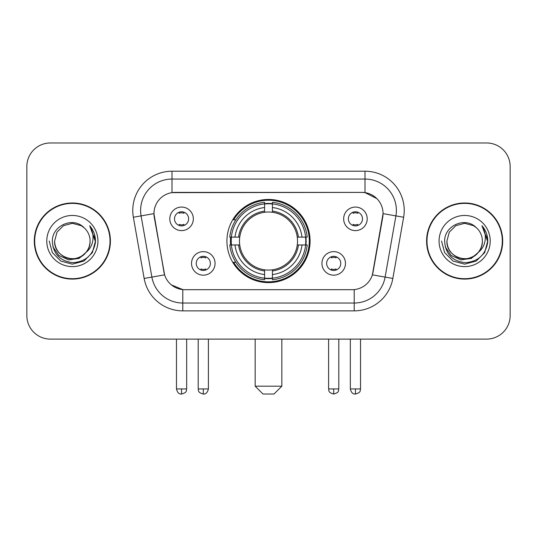<?xml version="1.0" encoding="UTF-8"?>
<svg xmlns="http://www.w3.org/2000/svg" width="537" height="537" viewBox="0 0 537 537"><rect width="100%" height="100%" fill="white"/><g stroke="black" fill="none" stroke-linecap="round" stroke-linejoin="round"><path stroke-width="0.81" d="M226.916 241.039A41.584 41.584 0 0 0 268.5 282.623A41.584 41.584 0 0 0 310.084 241.039A41.584 41.584 0 0 0 268.5 199.455A41.584 41.584 0 0 0 226.916 241.039M345.466 263.399A11.767 11.767 0 0 1 333.699 275.172A11.767 11.767 0 0 1 321.932 263.399A11.767 11.767 0 0 1 333.699 251.631A11.767 11.767 0 0 1 345.466 263.399M326.637 263.399A7.062 7.062 0 0 0 333.699 270.46A7.062 7.062 0 0 0 340.76 263.399A7.062 7.062 0 0 0 333.699 256.337A7.062 7.062 0 0 0 326.637 263.399M215.069 263.399A11.767 11.767 0 0 1 203.301 275.172A11.767 11.767 0 0 1 191.534 263.399A11.767 11.767 0 0 1 203.301 251.631A11.767 11.767 0 0 1 215.069 263.399M196.24 263.399A7.062 7.062 0 0 0 203.301 270.46A7.062 7.062 0 0 0 210.363 263.399A7.062 7.062 0 0 0 203.301 256.337A7.062 7.062 0 0 0 196.24 263.399M367.201 218.834A11.767 11.767 0 0 1 355.434 230.608A11.767 11.767 0 0 1 343.66 218.834A11.767 11.767 0 0 1 355.434 207.067A11.767 11.767 0 0 1 367.201 218.834M348.372 218.834A7.062 7.062 0 0 0 355.434 225.896A7.062 7.062 0 0 0 362.495 218.834A7.062 7.062 0 0 0 355.434 211.773A7.062 7.062 0 0 0 348.372 218.834M193.34 218.834A11.767 11.767 0 0 1 181.566 230.608A11.767 11.767 0 0 1 169.799 218.834A11.767 11.767 0 0 1 181.566 207.067A11.767 11.767 0 0 1 193.34 218.834M174.505 218.834A7.062 7.062 0 0 0 181.566 225.896A7.062 7.062 0 0 0 188.628 218.834A7.062 7.062 0 0 0 181.566 211.773A7.062 7.062 0 0 0 174.505 218.834M144.158 278.448L133.364 217.25A39.228 39.228 0 0 1 171.994 171.209L365.006 171.209A39.228 39.228 0 0 1 403.636 217.25L392.842 278.448A39.228 39.228 0 0 1 354.212 310.869L182.788 310.869A39.228 39.228 0 0 1 144.158 278.448L164.611 274.843L154.273 217.257A21.185 21.185 0 0 1 175.136 192.394L361.864 192.394A21.185 21.185 0 0 1 382.727 217.257L373.04 272.178A21.185 21.185 0 0 1 352.178 289.685L184.822 289.685A21.185 21.185 0 0 1 163.96 272.178L153.951 213.625L141.09 215.894A31.381 31.381 0 0 1 171.994 179.056L365.006 179.056A31.381 31.381 0 0 1 395.91 215.894L385.116 277.085A31.381 31.381 0 0 1 354.212 303.022L182.788 303.022A31.381 31.381 0 0 1 151.884 277.085L141.09 215.894A31.381 31.381 0 0 1 140.613 210.444M230.648 244.966A38.053 38.053 0 0 1 230.648 237.119M34.301 241.039A38.053 38.053 0 0 0 72.354 279.092A38.053 38.053 0 0 0 110.407 241.039A38.053 38.053 0 0 0 72.354 202.986A38.053 38.053 0 0 0 34.301 241.039M426.593 241.039A38.053 38.053 0 0 0 464.646 279.092A38.053 38.053 0 0 0 502.699 241.039A38.053 38.053 0 0 0 464.646 202.986A38.053 38.053 0 0 0 426.593 241.039M171.994 171.209L171.994 192.629L361.864 192.394L365.006 192.629L376.84 198.596M153.951 213.578L154.186 210.444M352.178 289.685L184.822 289.685M182.788 310.869L182.788 289.584L171.478 284.959M395.91 215.894L383.049 213.625L372.389 274.843L385.116 277.085L395.91 215.894L403.636 217.25M373.04 272.178L372.913 272.843M164.087 272.843L163.96 272.178M510.15 166.504A23.534 23.534 0 0 0 486.616 142.97L50.384 142.97A23.534 23.534 0 0 0 26.85 166.504L26.85 315.575A23.534 23.534 0 0 0 50.384 339.109L486.616 339.109A23.534 23.534 0 0 0 510.15 315.575L510.15 166.504L510.15 315.575M26.85 166.504L26.85 315.575M486.616 142.97L50.384 142.97M50.384 339.109L486.616 339.109M110.018 241.039A37.657 37.657 0 0 0 72.354 203.382A37.657 37.657 0 0 0 34.697 241.039A37.657 37.657 0 0 0 72.354 278.696A37.657 37.657 0 0 0 110.018 241.039M87.075 251.484L79.067 258.411L68.575 259.874L58.922 255.505L52.888 246.792M90.088 241.039C90.693 254.149 74.542 263.472 63.487 256.397C57.821 252.846 54.861 247.725 54.626 241.039L57.003 232.172L63.487 225.681L72.354 223.311L81.221 225.681L83.973 227.641C73.092 216.236 52.143 225.634 52.337 241.039C53.136 253.988 59.996 261.197 72.925 262.66C85.658 261.734 93.163 254.974 95.445 242.368L95.479 241.039C95.411 235.226 93.478 230.118 89.672 225.715C92.565 230.467 93.586 235.575 92.733 241.039C91.901 245.691 89.639 249.49 85.94 252.43A17.734 17.734 0 0 0 90.088 241.039C89.847 247.725 86.893 252.846 81.221 256.397C70.172 263.472 54.022 254.149 54.626 241.039L57.003 232.172L63.487 225.681L72.354 223.311L81.221 225.681L83.973 227.641L81.221 225.681L72.354 223.311L63.487 225.681L57.003 232.172L54.626 241.039C54.861 247.725 57.821 252.846 63.487 256.397C74.542 263.472 90.693 254.149 90.088 241.039A17.734 17.734 0 0 0 83.973 227.641M85.94 252.43C76.529 265.157 53.7 257.015 54.626 241.039M46.779 241.039A25.575 25.575 0 0 0 72.354 266.614A25.575 25.575 0 0 0 97.935 241.039A25.575 25.575 0 0 0 72.354 215.465A25.575 25.575 0 0 0 46.779 241.039M89.672 225.715L95.472 241.71L94.391 234.031L95.472 241.71L94.391 234.031L95.472 241.71L89.847 225.916L95.472 241.71L89.847 225.916L95.479 241.039L92.384 252.605L83.92 261.069L72.354 264.164L60.795 261.069L52.331 252.605L49.229 241.039M89.847 225.916L95.472 241.724M502.303 241.039A37.657 37.657 0 0 0 464.646 203.382A37.657 37.657 0 0 0 426.982 241.039A37.657 37.657 0 0 0 464.646 278.696A37.657 37.657 0 0 0 502.303 241.039M479.36 251.484L471.352 258.411L460.867 259.874L451.208 255.505L445.18 246.792M482.374 241.039C482.978 254.149 466.828 263.472 455.779 256.397C450.107 252.846 447.153 247.725 446.912 241.039L449.288 232.172L455.779 225.681L464.646 223.311L473.513 225.681L476.259 227.641C465.378 216.236 444.428 225.634 444.623 241.039C445.421 253.988 452.288 261.197 465.217 262.66C477.943 261.734 485.448 254.974 487.73 242.368L487.771 241.039C487.703 235.226 485.77 230.118 481.964 225.715C484.857 230.467 485.878 235.575 485.018 241.039C484.193 245.691 481.931 249.49 478.232 252.43A17.734 17.734 0 0 0 482.374 241.039C482.139 247.725 479.179 252.846 473.513 256.397C462.458 263.472 446.307 254.149 446.912 241.039L449.288 232.172L455.779 225.681L464.646 223.311L473.513 225.681L476.259 227.641L473.513 225.681L464.646 223.311L455.779 225.681L449.288 232.172L446.912 241.039C447.153 247.725 450.107 252.846 455.779 256.397C466.828 263.472 482.978 254.149 482.374 241.039A17.734 17.734 0 0 0 476.259 227.641M478.232 252.43C468.821 265.157 445.992 257.015 446.912 241.039M439.065 241.039A25.575 25.575 0 0 0 464.646 266.614A25.575 25.575 0 0 0 490.221 241.039A25.575 25.575 0 0 0 464.646 215.465A25.575 25.575 0 0 0 439.065 241.039M481.964 225.715L487.757 241.71L486.683 234.031L487.757 241.71L486.683 234.031L487.757 241.71L482.139 225.916L487.757 241.71L482.139 225.916L487.771 241.039L484.669 252.605L476.205 261.069L464.646 264.164L453.08 261.069L444.616 252.605L441.521 241.039M482.139 225.916L487.757 241.724M273.991 394.03L263.009 394.03L255.162 386.184L281.838 386.184L273.991 394.03M272.42 278.179L272.42 279.757A38.912 38.912 0 0 0 307.218 244.966L305.64 244.966A37.348 37.348 0 0 1 272.42 278.179L272.42 274.548A33.737 33.737 0 0 0 302.009 244.966L297.263 244.966A29.032 29.032 0 0 0 272.42 212.276L272.42 203.899A37.348 37.348 0 0 1 305.64 237.119L307.218 237.119A38.912 38.912 0 0 0 272.42 202.321L272.42 203.899M231.36 244.966L229.782 244.966A38.912 38.912 0 0 0 264.58 279.757L264.58 278.179A37.348 37.348 0 0 1 231.36 244.966L234.991 244.966A33.737 33.737 0 0 0 264.58 274.548L264.58 269.802A29.032 29.032 0 0 0 297.263 244.966L298.424 244.966A30.179 30.179 0 0 1 272.42 270.963L272.42 274.548M264.58 203.899L264.58 202.321A38.912 38.912 0 0 0 229.782 237.119L231.36 237.119A37.348 37.348 0 0 1 264.58 203.899L264.58 207.53A33.737 33.737 0 0 0 234.991 237.119L239.737 237.119A29.032 29.032 0 0 0 264.58 269.802L264.58 270.963A30.179 30.179 0 0 1 238.576 244.966L234.991 244.966M231.44 244.966A37.268 37.268 0 0 1 231.44 237.119M272.42 203.979A37.268 37.268 0 0 0 264.58 203.979M305.56 237.119A37.268 37.268 0 0 1 305.56 244.966M305.64 237.119L302.009 237.119A33.737 33.737 0 0 0 272.42 207.53M302.009 244.966L305.64 244.966M264.58 274.548L264.58 278.179M297.263 237.119L302.009 237.119M272.42 269.849L272.42 270.963M264.58 269.802A29.032 29.032 0 0 1 239.737 244.966L238.576 244.966M272.42 278.099A37.268 37.268 0 0 1 264.58 278.099M234.991 237.119L231.36 237.119M264.58 212.229L264.58 207.53M272.42 212.276A29.032 29.032 0 0 0 239.737 237.119L238.576 237.119A30.179 30.179 0 0 1 264.58 211.115M272.42 212.229L272.42 211.115A30.179 30.179 0 0 1 298.424 237.119M235.857 219.855L233.635 219.855A40.799 40.799 0 0 1 309.299 241.039A40.799 40.799 0 0 1 233.635 262.224L235.857 262.224M179.217 225.493L179.217 224.379A6.021 6.021 0 0 0 183.923 224.379L183.923 225.493M183.923 212.182L183.923 213.296A6.021 6.021 0 0 0 179.217 213.296L179.217 212.182M353.077 225.493L353.077 224.379A6.021 6.021 0 0 0 357.783 224.379L357.783 225.493M357.783 212.182L357.783 213.296A6.021 6.021 0 0 0 353.077 213.296L353.077 212.182M200.945 270.057L200.945 268.943A6.021 6.021 0 0 0 205.658 268.943L205.658 270.057M205.658 256.74L205.658 257.861A6.021 6.021 0 0 0 200.945 257.861L200.945 256.74M331.342 270.057L331.342 268.943A6.021 6.021 0 0 0 336.055 268.943L336.055 270.057M336.055 256.74L336.055 257.861A6.021 6.021 0 0 0 331.342 257.861L331.342 256.74M365.006 171.209L365.006 192.629M354.212 289.584L354.212 310.869M133.364 217.25L141.09 215.894M385.116 277.085L392.842 278.448M272.42 269.802A29.032 29.032 0 0 0 297.263 244.966M264.58 278.455A37.617 37.617 0 0 0 272.42 278.455M305.915 244.966A37.617 37.617 0 0 0 305.915 237.119M272.42 203.624A37.617 37.617 0 0 0 264.58 203.624M181.566 388.936L176.472 388.936C177.358 392.567 179.056 394.272 181.566 394.03L181.566 388.936L186.668 388.936L186.668 339.109M355.434 388.936L350.332 388.936C351.225 392.567 352.923 394.272 355.434 394.03L355.434 388.936L360.528 388.936L360.528 339.109M203.301 388.936L198.2 388.936C198.925 390.513 197.113 392.312 203.301 394.03L203.301 388.936L208.403 388.936L208.403 339.109M333.699 388.936L328.597 388.936C329.322 390.513 327.51 392.312 333.699 394.03L333.699 388.936L338.8 388.936L338.8 339.109M281.838 339.109L281.838 386.184M255.162 339.109L255.162 386.184M176.472 388.936L176.472 339.109M186.668 388.936C185.95 390.513 187.755 392.312 181.566 394.03M350.332 388.936L350.332 339.109M360.528 388.936C359.81 390.513 361.623 392.312 355.434 394.03M198.2 388.936L198.2 339.109M208.403 388.936C207.51 392.567 205.812 394.272 203.301 394.03M328.597 388.936L328.597 339.109M338.8 388.936C338.075 390.513 339.887 392.312 333.699 394.03"/></g></svg>
